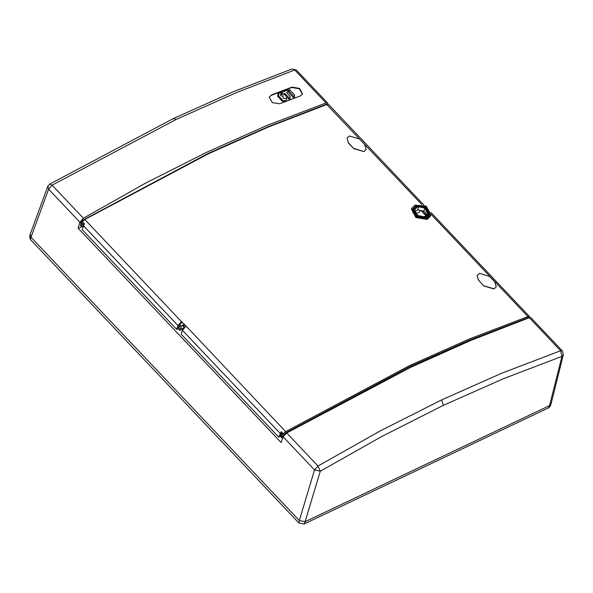 <?xml version="1.0" encoding="UTF-8"?>
<svg xmlns="http://www.w3.org/2000/svg" width="593" height="593" viewBox="0 0 593 593"><rect width="100%" height="100%" fill="white"/><g stroke="black" fill="none" stroke-linecap="round" stroke-linejoin="round"><path stroke-width="0.89" d="M419.963 210.3L419.54 212.116L415.782 213.903M83.176 226.296L78.135 228.253L79.944 222.242L83.376 218.224L145.789 183.029L207.016 152.104L267.08 125.412L325.972 102.982L294.684 69.952L236.281 92.627L176.143 119.504L52.095 185.194L83.376 218.224M327.951 104.101L327.699 103.115L325.972 102.982M83.806 219.595L80.818 222.368L80.9 223.198L80.411 221.945L84.191 219.343M83.791 223.168L83.368 224.502L81.508 222.62L82.56 220.663M83.368 224.502L83.828 224.591M30.087 234.754L29.65 237.274L30.48 239.55L298.798 522.87L304.113 524.012L548.621 407.858L549.6 405.575L561.912 356.415L563.35 354.755L562.327 350.856L531.031 317.811L529.341 317.729L470.76 340.478L410.793 367.275L286.745 432.964L283.18 436.841L281.089 442.556L78.135 228.253M282.164 433.728L281.445 433.231M182.785 329.493L182.577 328.841L184.164 327.106L183.089 325.994L183.897 325.609M182.629 329.382L179.657 326.128L180.05 324.86M299.317 520.484L30.999 237.163L299.317 520.484L314.535 469.945L320.302 471.19L305.084 521.729L299.317 520.484L298.798 522.87M283.217 436.745L283.254 436.122L286.108 433.379M282.327 434.595L283.395 435.766L282.149 434.402L282.587 433.075M271.409 94.924L269.207 97.208L272.372 102.678L279.777 103.768L300.414 95.933L302.474 94.028L299.584 88.461L292.045 87.097L271.409 94.924L269.163 97.415M30.221 234.265L30.999 237.163L30.48 239.55M563.35 354.755L551.03 403.952L549.6 405.575L305.084 521.729L304.113 524.012M286.745 432.964L318.033 466.002L380.254 430.911L441.674 399.882L501.915 373.116L560.622 350.76L529.341 317.729M302.4 94.213L299.317 88.78L291.934 87.505L271.305 95.332M281.534 432.994L282.261 433.527M282.201 92.241L282.068 94.02L284.87 93.575L290.155 98.779L290.044 96.407L286.582 92.545L287.775 91.826L287.946 89.891L282.201 92.241M283.41 100.943L286.174 100.336L286.708 98.075L283.647 98.616L283.009 97.571L283.135 95.784L281.764 96.133L280.452 95.265L281.201 92.478L278.947 93.16L278.658 95.97L283.41 100.943M289.021 91.211L294.573 97.089L294.462 94.71L289.525 89.543L289.021 91.211M425.841 215.541L424.655 214.281M423.246 212.798L422.053 211.538M425.285 212.324L424.492 214.362L425.114 212.146M422.335 210.811L421.89 211.619L422.127 210.767M530.016 317.551L529.608 316.669L527.896 316.558L469.397 338.951L409.281 365.711L285.67 431.63L184.178 324.045L183.748 325.453L184.401 326.135M179.761 326.239L181.547 328.196M181.502 328.174L179.701 326.209M179.42 326.283L178.308 327.017L177.848 328.389L179.716 330.271L180.153 328.952L181.213 328.248M178.152 328.7L176.677 329.397L177.967 325.542L181.465 321.599L182.362 322.118L179.635 324.438L181.488 326.32L183.926 324.193L182.103 322.273M182.555 329.308L179.716 330.271M183.674 325.713L181.488 326.32M430.852 214.458L427.412 218.343L415.871 217.223L411.646 208.543L414.922 205.156L426.167 206.09L430.852 214.458L430.392 216.245L427.108 219.484L415.834 217.446L411.475 209.003M176.677 329.397L82.205 229.639L84.376 223.783L82.331 221.626L84.777 219.506L208.521 153.728L268.607 126.939L327.01 104.442L328.7 104.531L326.409 104.264M348.484 143.121L347.075 137.961L348.484 143.121L353.687 148.613L348.565 142.943M366.192 149.51L363.798 151.6L353.687 148.613M496.297 286.886L493.895 288.976L483.792 285.989L478.662 280.319L483.792 285.989M478.588 280.496L477.106 275.508L478.662 280.319M181.717 321.443L181.295 322.814M181.102 322.97L179.976 324.037M179.686 324.49L178.945 326.595M80.989 224.236L82.004 225.31L83.064 224.606L81.53 222.99L80.848 223.613L80.537 225.548L80.848 223.613M284.529 434.328L286.123 432.675L409.63 366.808L469.7 340.078L528.155 317.7L529.416 317.7M282.253 434.565L280.912 435.336L281.927 436.411L283.187 436.47M282.691 438.175L280.474 436.656L280.912 435.336M286.123 432.675L285.67 431.63L283.239 433.765L281.201 431.608L278.68 437.1L280.267 436.344L281.838 432.29M185.935 326.32L182.436 330.264L181.154 334.126L278.68 437.1M283.239 433.765L284.18 434.387M82.331 221.626L82.234 221.145M82.004 225.31L81.567 226.63L80.537 225.548M83.064 224.606L83.487 224.584M415.611 205.882L412.55 209.344L416.723 216.786L426.73 217.624L429.651 214.607L425.885 206.875L415.611 205.882M412.409 210.3L414.388 208.173M428.791 212.605L429.228 215.474M427.464 217.216L428.672 213.851L426.011 216.86L417.064 215.993L413.788 209.27L416.33 206.638L425.04 207.365L428.672 213.851M413.788 209.27L412.891 212.731M424.796 208.084L418.695 206.772L416.953 207.298L414.633 209.922L417.539 215.415L423.647 216.727L425.381 216.2L427.597 213.917L424.796 208.084L423.839 211.138L426.738 215.259M414.596 211.523L417.806 209.84L423.839 211.138M417.806 209.84L418.695 206.772M423.721 211.108L423.187 212.991L424.492 214.362M426.33 213.821L425.937 215.896M420.815 210.485L421.89 211.619M363.917 151.556L366.2 149.503L364.717 144.514L359.514 139.014L349.425 135.99L347.083 137.954M353.769 148.435L363.798 151.6M477.18 275.33L479.522 273.366L489.61 276.39L494.814 281.883L496.297 286.879L493.895 288.976M483.866 285.811L493.976 288.798M180.153 328.952L178.308 327.017M548.621 407.858L549.822 406.702L550.867 404.389M549.592 405.575L305.084 521.729M283.988 94.435L283.432 93.946L281.275 94.576L281.475 92.664L282.209 92.189M289.443 98.364L288.991 99.35L284.106 94.139M285.663 100.558L283.15 101.699L282.476 101.507L277.798 96.511L277.724 94.183L278.554 93.553M293.928 96.733L293.476 97.667L288.606 92.478L288.539 90.129L289.102 90.373M283.18 436.841L314.535 469.945L318.033 466.002L320.302 471.19L382.27 436.233L443.445 405.338L503.442 378.675L561.912 356.415L560.622 350.76L562.327 350.856M327.684 103.1L296.389 70.048L291.941 68.988L233.568 91.648L173.482 118.504L49.627 184.089L47.803 186.269L48.596 189.137L30.999 237.163M49.634 184.089L52.095 185.194L48.596 189.137L79.944 222.242M296.389 70.048L291.897 69.003M173.482 118.504L176.143 119.504M441.674 399.882L443.445 405.338M292.038 87.097L291.934 87.505M528.148 317.7L527.896 316.558L430.918 214.155M421.727 204.452L326.461 104.242L268.066 126.739L207.987 153.528L84.191 219.454M181.465 321.599L84.777 219.506L84.288 219.291L82.101 221.174M177.967 325.542L83.361 225.651M283.128 436.507L282.594 438.197M280.089 433.372L182.436 330.264M82.064 223.183L83.346 224.532M283.284 436.025L281.971 434.639M281.927 436.411L281.497 437.745M47.803 186.269L30.199 234.317M529.616 316.677L430.978 212.524M423.884 205.03L328.7 104.524M411.646 208.543L411.453 209.07"/></g></svg>
